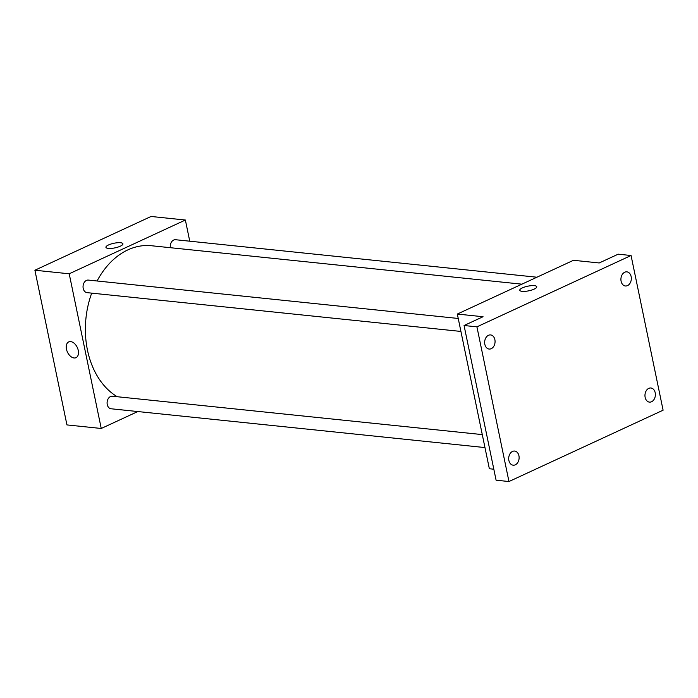 <?xml version="1.0" encoding="UTF-8"?>
<svg xmlns="http://www.w3.org/2000/svg" width="698" height="698" viewBox="0 0 698 698"><rect width="100%" height="100%" fill="white"/><g stroke="black" fill="none" stroke-linecap="round" stroke-linejoin="round"><path stroke-width="1.05" d="M137.803 411.55L101.245 428.476L66.938 424.916L34.9 270.231L151.065 216.467L185.371 220.027L189.751 241.194M101.245 428.476L69.207 273.791L34.9 270.231M69.207 273.791L185.371 220.027M105.922 247.328A8.681 2.364 168.3 0 1 111.026 244.012A8.681 2.364 168.3 0 1 120.571 242.73A8.681 2.364 168.3 0 1 122.927 243.811A8.681 2.364 168.3 0 1 114.9 247.886A8.681 2.364 168.3 0 1 105.922 247.328A8.681 2.364 168.3 0 1 111.026 244.012A8.681 2.364 168.3 0 1 120.571 242.73A8.681 2.364 168.3 0 1 122.927 243.811M521.877 284.173L151.449 245.74A78.926 57.664 95.9 0 0 97.083 280.989M91.7 293.125A78.926 57.664 95.9 0 0 117.229 396.717M482.283 434.601L112.378 396.22A6.317 4.616 95.9 0 0 107.134 402.022A6.317 4.616 95.9 0 0 111.078 408.775L484.97 447.575M458.228 318.463L88.323 280.081A6.317 4.616 95.9 0 0 83.088 285.883A6.317 4.616 95.9 0 0 87.023 292.645L460.916 331.437M536.919 277.219L175.538 239.719A6.317 4.616 95.9 0 0 170.356 247.703M76.012 357.673A8.681 5.436 65.2 0 1 66.467 349.183A8.681 5.436 65.2 0 1 68.709 341.915A8.681 5.436 65.2 0 1 77.295 347.508A8.681 5.436 65.2 0 1 76.003 357.673A8.681 5.436 65.2 0 1 66.467 349.183A8.681 5.436 65.2 0 1 68.718 341.915M457.321 314.056L573.486 260.293L599.216 262.963L618.201 254.177L631.062 255.512L663.1 410.197L508.964 481.533L496.095 480.198L464.065 325.512L483.051 316.726L457.321 314.056L489.35 468.742L493.818 469.204M508.964 481.533L476.926 326.847L464.065 325.512M476.926 326.847L631.062 255.512M519.766 290.272A8.681 2.364 168.3 0 1 524.87 286.948A8.681 2.364 168.3 0 1 534.406 285.665A8.681 2.364 168.3 0 1 536.771 286.747A8.681 2.364 168.3 0 1 528.744 290.822A8.681 2.364 168.3 0 1 519.766 290.272A8.681 2.364 168.3 0 1 524.87 286.948A8.681 2.364 168.3 0 1 534.406 285.665A8.681 2.364 168.3 0 1 536.771 286.747M512.515 451.432A7.102 5.191 -84.1 0 1 514.635 451.056A7.102 5.191 -84.1 0 1 519.111 457.207A7.102 5.191 -84.1 0 1 515.29 464.816A7.102 5.191 -84.1 0 1 513.17 465.191A7.102 5.191 -84.1 0 1 508.702 459.04A7.102 5.191 -84.1 0 1 512.515 451.432M648.782 388.358A7.102 5.191 -84.1 0 1 650.902 387.992A7.102 5.191 -84.1 0 1 655.378 394.143A7.102 5.191 -84.1 0 1 651.557 401.751A7.102 5.191 -84.1 0 1 649.437 402.118A7.102 5.191 -84.1 0 1 644.969 395.967A7.102 5.191 -84.1 0 1 648.782 388.358M624.736 272.229A7.102 5.191 -84.1 0 1 626.856 271.854A7.102 5.191 -84.1 0 1 631.324 278.005A7.102 5.191 -84.1 0 1 627.511 285.613A7.102 5.191 -84.1 0 1 625.391 285.988A7.102 5.191 -84.1 0 1 620.923 279.837A7.102 5.191 -84.1 0 1 624.736 272.229M488.469 335.293A7.102 5.191 -84.1 0 1 490.589 334.927A7.102 5.191 -84.1 0 1 495.057 341.078A7.102 5.191 -84.1 0 1 491.244 348.686A7.102 5.191 -84.1 0 1 489.124 349.052A7.102 5.191 -84.1 0 1 484.656 342.901A7.102 5.191 -84.1 0 1 488.469 335.293"/></g></svg>
